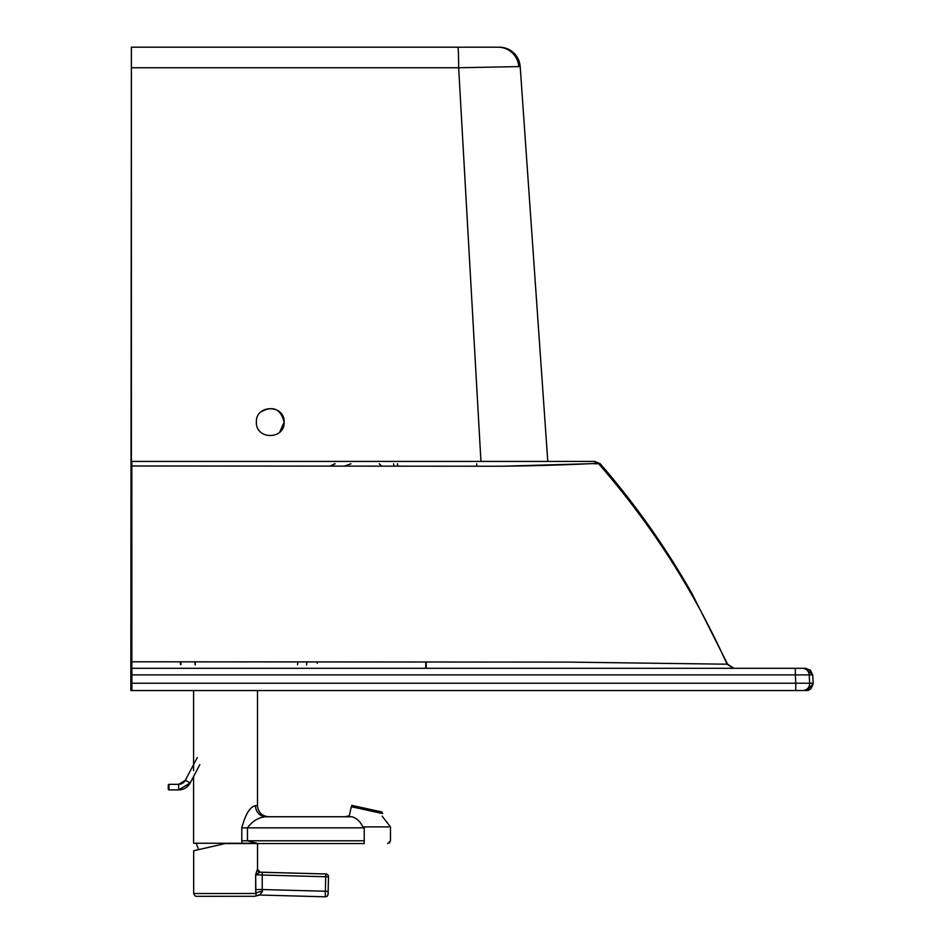 <?xml version="1.0" encoding="UTF-8"?>
<svg xmlns="http://www.w3.org/2000/svg" width="944" height="944" viewBox="0 0 944 944"><rect width="100%" height="100%" fill="white"/><g stroke="black" fill="none" stroke-linecap="round" stroke-linejoin="round"><path stroke-width="1.42" d="M317.29 661.874L317.243 663.361M131.393 463.764L131.393 47.2L457.887 47.2L131.393 47.2L130.827 690.524L795.768 690.524L795.78 683.22L131.912 683.22L131.9 690.524M801.633 690.524L794.695 690.524M813.173 683.987L806.117 690.524L795.768 690.524M813.055 683.22L810.672 688.801L806.105 690.524L802.707 690.524A6.938 6.938 -90 0 0 809.633 683.22L795.78 683.22L795.344 674.889L809.209 674.889L809.633 683.22L813.173 683.22C811.958 688.294 809.645 690.725 806.247 690.524M131.452 463.764L131.617 565.55L131.782 461.415L131.818 465.97L497.146 466.242C563.544 465.734 604.16 462.607 595.251 463.74L598.673 463.787C651.313 524.18 694.1 590.979 727.045 664.21L733.382 668.305M131.912 683.22L131.912 674.889L795.344 674.889L795.344 668.305L802.27 668.305A6.938 6.938 90 0 1 809.209 674.889L812.737 674.889L813.173 683.22M727.045 664.21L568.689 662.11L131.841 661.791L131.841 668.305L795.344 668.305M131.9 668.305L131.912 674.889M131.841 661.791L131.818 465.97M593.446 461.415L600.266 463.811L595.015 461.415L131.782 461.415M727.576 664.21L692.117 593.788C665.98 547.709 635.359 504.367 600.266 463.787L595.05 461.415M812.595 674.889L810.448 670.216L805.669 668.305L802.27 668.305M812.737 674.889L805.669 668.305M727.541 664.175L733.889 668.305M194.889 661.791L195.042 664.765M195.361 664.765L195.196 661.791M297.938 661.85L297.525 664.836M306.54 665.048L306.965 661.862L306.529 665.024M330.683 466.1L335.155 463.764M335.096 463.764L330.636 466.1L335.096 463.764M381.695 466.147L379.24 463.764M344.407 466.112L351.026 463.764M397.837 466.159L397.459 463.764M501.583 466.242L590.519 463.705M593.847 463.74L594.673 463.74M794.258 668.305L801.196 668.305M334.624 463.775L330.14 466.1M381.069 811.793L352.938 805.657L367.299 808.784L366.968 810.141L381.329 813.28L351.286 806.719L366.968 810.141L367.299 808.784L353.611 805.798L380.951 811.769L353.068 805.68M370.154 809.421L377.022 810.92L370.154 809.421M368.75 809.102L376.408 810.778L368.75 809.102M366.815 808.689L370.39 809.468L366.815 808.689M366.768 808.678L370.378 809.456L366.768 808.678M364.998 808.288L358.154 806.79L364.998 808.288M364.089 808.088L355.628 806.247L364.089 808.088M357.552 806.66L364.408 808.158L357.54 806.66M378.933 811.333L370.473 809.48L378.933 811.333M262.515 891.313L262.231 889.543L255.682 889.543L255.859 893.508L193.662 893.531L194.96 895.891L196.364 896.316L254.75 896.293L256.119 895.927L255.859 893.508L256.119 895.927A6.938 6.938 -88.6 0 1 259.706 895.03A6.938 6.938 -88.6 0 0 259.706 895.03L262.515 891.313A6.938 2.183 -6.4 0 0 255.859 893.508L255.671 874.793L257.346 869.436L255.671 874.793L260.037 872.209L325.822 873.979A2.773 2.773 90 0 1 328.512 876.834L328.524 876.834A2.773 2.773 -90 0 0 325.822 873.979L262.302 872.268L262.22 875.041L325.727 876.752L325.81 873.979L260.037 872.209A2.773 2.761 91.6 0 1 259.222 872.055M257.346 869.436L257.346 869.436A2.773 2.761 -88.5 0 0 260.037 872.209M257.511 843.523L225.191 843.535L193.638 850.792L198.629 849.635L193.662 850.78L193.662 893.531M255.682 889.543L255.671 874.793L262.22 875.041L262.231 889.543L325.338 891.242L325.267 896.8A2.773 2.773 90 0 1 325.196 896.8L259.718 895.03L256.119 895.927M328.052 894.098A2.773 2.773 90 0 1 325.267 896.8A2.773 2.773 90 0 0 328.052 894.098L328.123 891.325L325.338 891.242L325.727 876.752L328.524 876.834L328.052 894.098A2.773 2.773 90 0 1 325.196 896.8L259.718 895.03M256.945 843.263L225.486 843.263L256.945 843.263L247.47 840.785L241.794 840.785L242.077 843.263M364.29 840.785L247.47 840.785L247.47 827.864C252.544 820.938 258.703 817.233 265.925 816.761A11.104 10.431 90 0 1 255.494 805.645C250.125 806.613 245.558 814.011 241.794 827.864L241.794 840.785M265.925 816.761L351.841 816.761C356.454 817.941 360.124 821.315 362.85 826.897L390.474 826.897L382.131 816.112M255.411 805.645L257.452 805.645C258.113 812.395 261.818 816.1 268.568 816.761L344.843 816.761L267.943 816.737L344.867 816.737L349.386 815.793L344.867 816.737L349.091 816.761M241.794 827.864L364.219 827.864L362.85 826.897M225.533 843.558L364.29 843.558M193.579 776.523L193.579 843.263L225.474 843.263M193.579 776.558L190.24 782.906A13.039 13.039 90 0 1 178.676 789.904L178.676 784.346A7.493 7.493 90 0 0 185.295 780.346L187.75 781.632L185.295 780.346L178.676 784.346L168.964 784.346A0.696 0.696 -90 0 0 168.268 785.042L168.268 789.208A0.696 0.696 90 0 0 168.964 789.904L168.964 784.346A0.696 0.696 90 0 0 168.551 784.488L168.964 789.904L178.676 789.904L190.216 782.93A13.039 13.039 -90 0 1 186.735 787.107L190.24 782.906L187.75 781.632L190.24 782.906L199.833 764.652M381.647 811.899L353.634 805.787M260.237 872.197L257.523 869.412L257.511 843.558L257.547 869.412L260.214 872.209M325.833 873.967L262.326 872.244L325.833 873.967A2.773 2.773 -90 0 1 328.536 876.811L328.536 876.811A2.773 2.773 0 0 0 325.833 873.967M328.075 894.086A2.773 2.773 -90 0 1 327.013 896.186A2.773 2.773 -90 0 0 328.075 894.086L328.512 876.834A2.773 2.773 0 0 0 325.822 873.979M178.699 784.334L183.313 782.741A7.493 7.493 -90 0 1 178.699 784.334L168.988 784.334L168.964 789.904M279.601 432.376L284.12 422.121C280.746 408.823 272.993 405.401 260.886 411.855M284.132 422.11C284.805 404.28 255.694 404.28 256.367 422.11C255.694 439.951 284.805 439.951 284.132 422.11M480.944 461.415L458.654 67.756A20.827 0.767 90 0 0 457.887 47.2L499.411 47.2A20.827 20.827 -90 0 1 520.191 66.576L547.791 461.415M131.393 67.756L458.654 67.756L520.191 66.576M352.643 807.014L351.286 806.719L349.304 815.793M380.975 811.757L352.962 805.633L381.919 811.993L382.698 813.551L381.624 811.923M426.204 661.968L426.204 668.305M425.779 661.968L425.779 668.305M180.847 661.791L180.988 664.505L180.847 661.791M394.026 466.159L393.589 463.764M180.493 664.505L180.351 661.791L180.493 664.505M268.592 816.737C261.842 816.076 258.137 812.383 257.476 805.633L257.476 690.524L257.476 805.633L255.494 805.645M364.231 843.558L364.219 827.864M389.435 842.945L390.474 840.762M518.763 66.576A20.827 20.78 90 0 0 498.031 47.2L498.031 47.2A20.827 20.78 -90 0 1 518.763 66.576L518.905 66.576M733.228 668.305L729.747 668.305M730.385 668.305L731.399 668.305M574.259 461.415L568.583 461.415M733.854 668.305L727.564 664.175M476.673 463.764L476.791 466.23M592.407 461.415L591.274 461.415L592.407 461.415M591.227 461.415L589.858 461.415L591.227 461.415M328.524 876.834L328.123 891.325C328.441 895.101 327.485 896.93 325.267 896.8L325.267 896.8M387.689 843.558L390.474 840.785L390.474 826.897L382.131 816.135M193.579 770.552L193.579 690.524M185.295 780.346L197.308 757.513M352.962 805.633L351.286 806.719C358 805.527 340.56 803.45 367.31 808.772M328.146 891.301L328.028 894.499L327.013 896.186M390.497 840.762L390.497 826.873M196.187 843.263L198.641 849.647"/></g></svg>
